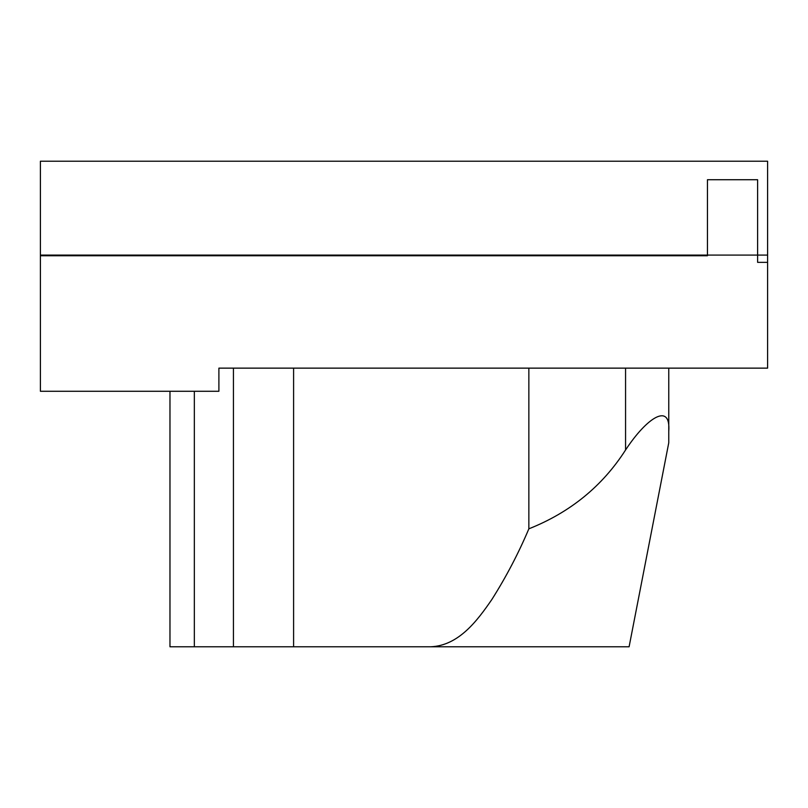 <?xml version="1.0" encoding="UTF-8"?>
<svg xmlns="http://www.w3.org/2000/svg" width="808" height="808" viewBox="0 0 808 808"><rect width="100%" height="100%" fill="white"/><g stroke="black" fill="none" stroke-linecap="round" stroke-linejoin="round"><path stroke-width="1.21" d="M404 161.216L767.6 161.216L767.6 262.358L757.621 262.358L757.621 179.73L707.444 179.73L707.444 255.752L40.4 255.752L40.4 161.216L404 161.216M767.6 368.135L218.897 368.135L218.897 391.274L40.4 391.274L40.4 255.086L767.6 255.086L767.6 368.135L751.076 368.135M698.183 368.135L668.771 368.135L668.771 431.361L668.771 368.135M528.856 528.826C570.185 512.413 602.425 486.133 625.564 449.985C647.026 417.312 670.862 402.101 668.771 431.361L668.771 442.723L629.099 646.784L430.775 646.784C458.782 645.592 477.366 620.584 491.87 599.475C506.161 576.902 518.484 553.349 528.856 528.826L528.856 368.135M169.973 646.784L169.973 391.274L169.973 646.784L430.775 646.784M233.441 368.135L233.441 646.784M293.597 368.135L293.597 646.784M194.344 391.274L194.344 646.784M625.564 449.985L625.564 368.135"/></g></svg>
